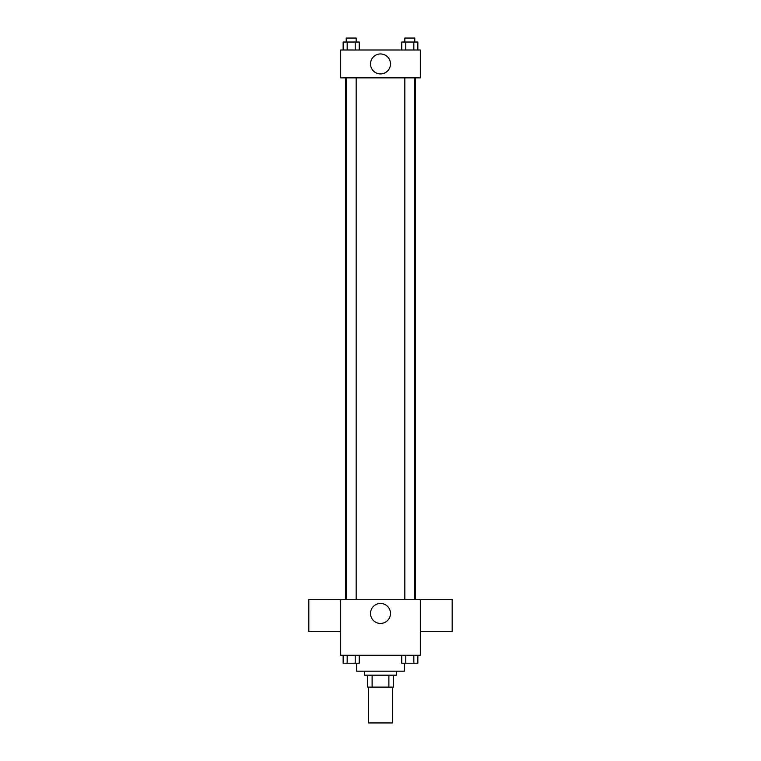 <?xml version="1.0" encoding="UTF-8"?>
<svg xmlns="http://www.w3.org/2000/svg" width="761" height="761" viewBox="0 0 761 761"><rect width="100%" height="100%" fill="white"/><g stroke="black" fill="none" stroke-linecap="round" stroke-linejoin="round"><path stroke-width="1.14" d="M368.552 687.116L368.552 722.95L392.448 722.95L392.448 687.116M388.881 675.169L388.881 687.116L367.563 687.116L367.563 675.169M388.881 687.116L393.437 687.116L393.437 675.169L393.437 687.116M396.424 671.183L396.424 675.169L364.576 675.169L364.576 671.183M372.119 675.169L372.119 687.116M356.605 663.221L356.605 671.183L404.395 671.183L404.395 663.221M420.319 655.259L340.681 655.259L340.681 599.506L420.319 599.506L420.319 655.259M390.488 613.442A9.988 9.988 0 0 1 375.506 622.098A9.988 9.988 0 0 1 375.506 604.795A9.988 9.988 0 0 1 390.488 613.442M420.319 631.43L452.177 631.43L452.177 599.573L420.319 599.573M340.681 599.573L308.823 599.573L308.823 631.43L340.681 631.43M415.382 77.869L415.382 599.506M404.833 599.506L404.833 77.869M356.167 77.869L356.167 599.506M420.319 77.869L340.681 77.869L340.681 49.998L420.319 49.998L420.319 77.869M390.488 63.934A9.988 9.988 0 0 1 375.506 72.58A9.988 9.988 0 0 1 375.506 55.287A9.988 9.988 0 0 1 390.488 63.934M417.856 49.998L417.856 42.036L401.76 42.036L401.76 49.998M413.832 42.036L413.832 49.998M405.784 42.036L405.784 49.998M404.833 42.036L404.833 38.05L414.783 38.05L414.783 42.036M359.24 49.998L359.24 42.036L343.144 42.036L343.144 49.998M355.216 42.036L355.216 49.998M347.168 42.036L347.168 49.998M346.217 42.036L346.217 38.05L356.167 38.05L356.167 42.036M417.856 655.259L417.856 663.221L401.76 663.221L401.76 655.259M413.832 655.259L413.832 663.221M405.784 655.259L405.784 663.221M414.783 663.221L404.833 663.221M359.24 655.259L359.24 663.221L343.144 663.221L343.144 655.259M355.216 655.259L355.216 663.221M347.168 655.259L347.168 663.221M356.167 663.221L346.217 663.221M345.618 77.869L345.618 599.506M414.783 599.506L414.783 77.869M346.217 77.869L346.217 599.506"/></g></svg>
